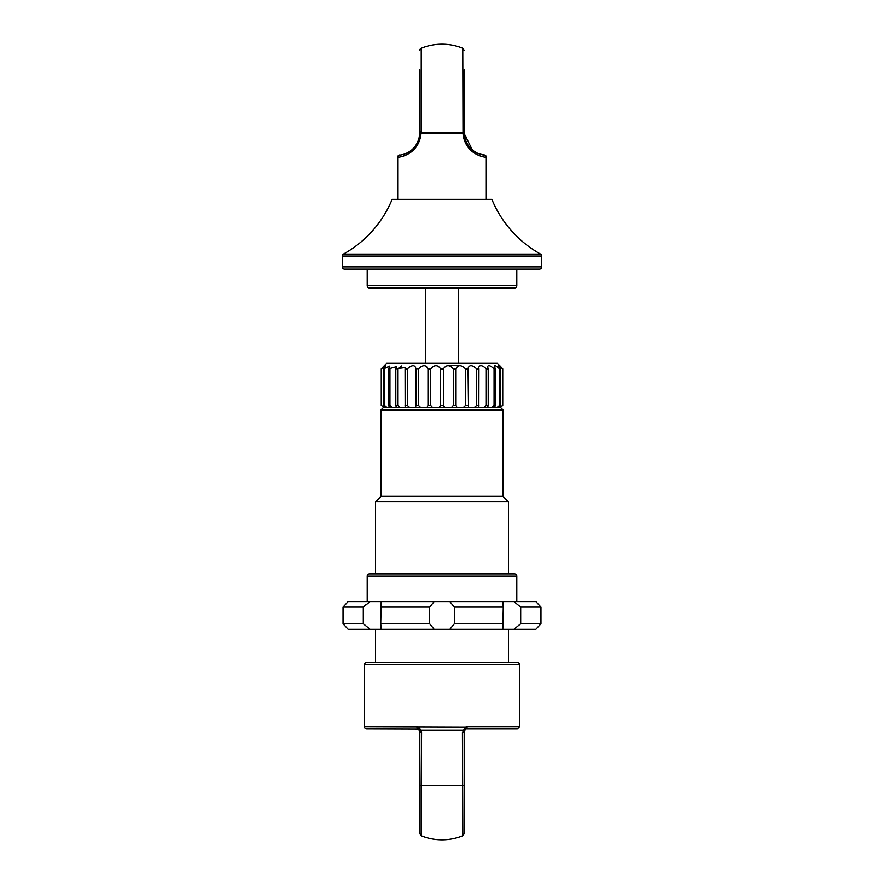 <?xml version="1.0" encoding="UTF-8"?>
<svg xmlns="http://www.w3.org/2000/svg" width="884" height="884" viewBox="0 0 884 884"><rect width="100%" height="100%" fill="white"/><g stroke="black" fill="none" stroke-linecap="round" stroke-linejoin="round"><path stroke-width="1.33" d="M464.166 784.395L464.166 731.212L464.166 833.7L462.774 835.756L462.42 732.582L465.293 727.134L467.095 726.781A2.221 0.718 90 0 1 466.376 728.991L517.35 728.991L519.56 726.781L519.56 664.724A2.221 2.221 0 0 0 517.35 662.503L366.65 662.503A2.221 2.221 0 0 0 364.44 664.724L364.44 726.781L465.293 727.134A2.221 0.619 66.8 0 1 465.503 729.167L464.166 731.212A2.221 1.414 180 0 1 462.42 732.582M366.65 728.991L418.497 729.167L366.65 728.991A2.221 2.221 0 0 1 364.44 726.781M465.503 729.167L464.476 730.062A2.221 1.149 -149 0 1 463.039 730.361L420.961 730.361L418.707 727.134A2.221 0.619 -66.8 0 0 418.497 729.167L419.834 731.212L419.834 761.599M419.082 729.543L419.524 730.062A2.221 1.149 149 0 0 420.961 730.361L421.58 732.582L421.226 785.655L464.166 785.6M421.58 732.582A2.221 1.414 180 0 1 419.834 731.212L419.834 785.6L421.226 785.655L421.226 835.756L419.834 833.7L419.834 785.6L419.834 819.855M417.624 728.991A2.221 0.718 -90 0 1 416.905 726.781M381.059 409.867L383.269 407.646L500.731 407.646L502.941 409.867L381.059 409.867L381.059 496.3L502.941 496.3L508.488 501.836L375.512 501.836L375.512 573.86M486.344 405.436L483.614 407.646L486.344 405.436L486.344 368.871L486.344 405.436L488.211 405.436L487.559 407.646L483.614 407.646M415.944 368.871L415.944 405.436L415.944 368.871C415.049 364.683 412.165 364.683 407.314 368.871L405.06 368.871L405.281 367.512L395.789 368.871L396.441 366.694L388.54 368.871L389.844 366.064L383.623 368.871L385.756 365.678L381.258 368.871L386.595 363.324L497.405 363.324L502.742 368.871L498.244 365.678L500.377 368.871L499.515 368.871C496.598 366.087 494.808 365.147 494.156 366.064L495.46 368.871L494.068 368.871C490.565 365.611 488.399 364.882 487.559 366.694L488.211 368.871L486.344 368.871C482.277 365.158 479.736 364.716 478.719 367.523L478.94 368.871L476.686 368.871L476.686 405.436L476.686 368.871C472.122 364.794 469.238 364.672 468.045 368.506L468.542 407.646L463.172 407.646L465.514 405.436L465.514 368.871C461.139 364.683 457.978 364.683 456.034 368.871L453.304 368.871C449.591 364.683 446.287 364.683 443.392 368.871L440.608 368.871C437.724 364.683 434.42 364.683 430.696 368.871L427.966 368.871C426.033 364.683 422.872 364.683 418.486 368.871L415.955 368.506M494.068 368.871L494.068 405.436L494.068 368.871M500.377 368.871L500.377 405.436L498.698 407.646L496.874 407.646L499.515 405.436L499.515 368.871M495.46 405.436L494.267 407.646L491.327 407.646L494.068 405.436L495.46 405.436L495.46 368.871M478.94 368.871L478.852 407.646L474.1 407.646L476.686 405.436L478.94 405.436M488.211 368.871L488.211 405.436M499.615 365.545L502.742 368.871L502.742 405.436L500.024 407.646L502.455 405.436L502.455 368.871M468.056 368.871L465.514 368.871M381.258 368.871L381.258 405.436L381.258 368.871M381.545 368.871L381.545 405.436L383.976 407.646L381.545 405.436M384.485 368.871L384.485 405.436L387.126 407.646L385.302 407.646L383.623 405.436L383.623 368.871M389.932 368.871L389.932 405.436L392.673 407.646L389.733 407.646L388.54 405.436L388.54 368.871M456.034 368.871L456.034 405.436L457.072 407.646L451.315 407.646L453.304 405.436L453.304 368.871M443.392 368.871L443.392 405.436L444.939 407.646L439.061 407.646L440.608 405.436L440.608 368.871M407.314 368.871L407.314 405.436L409.9 407.646L405.148 407.646L405.06 368.871M397.656 368.871L397.656 405.436L400.386 407.646L396.441 407.646L395.789 405.436L395.789 368.871M420.828 366.661L418.486 368.871L418.486 405.436L420.828 407.646L415.458 407.646L415.944 405.436L418.486 405.436M430.696 368.871L430.696 405.436L432.685 407.646L426.928 407.646L427.966 405.436L427.966 368.871M468.056 405.436L465.514 405.436L463.172 407.646M397.734 368.783L401.833 365.899M448.022 365.545L458.619 365.545M419.834 69.681L419.834 130.965L419.834 69.681M342.274 256.051L342.274 266.924A2.221 2.221 0 0 0 344.484 269.145L539.516 269.145A2.221 2.221 0 0 0 541.726 266.924L541.726 256.051L342.274 256.051A2.221 2.221 0 0 1 343.412 254.106L540.588 254.106A2.221 2.221 0 0 1 541.726 256.051M378.286 287.974L514.576 287.974L369.424 287.974L425.381 287.974L425.381 363.324M367.203 269.145L367.203 285.764A2.221 2.221 0 0 0 369.424 287.974M367.203 285.764L516.797 285.764A2.221 2.221 0 0 1 514.576 287.974M419.834 50.3A2.221 2.221 0 0 1 421.226 48.244L421.226 132.268L462.774 132.268A2.221 1.414 0 0 0 464.166 130.965L464.166 129.517M486.322 199.331L486.322 157.12C488.83 157.794 465.415 156.7 463.006 133.572L464.166 133.506L464.166 132.843L464.166 133.506C466.586 155.009 486.708 155.418 484.31 154.921L479.758 154.015M420.994 133.572C418.53 156.766 395.17 157.761 397.678 157.12A2.221 2.221 0 0 1 399.69 154.921C397.292 155.407 417.381 155.043 419.834 133.506L419.834 130.965A2.221 1.414 0 0 0 421.226 132.268L421.016 133.208L419.834 132.843L419.834 133.506L420.994 133.572L463.006 133.572L464.166 132.843L464.166 69.681M397.678 199.331L397.678 157.12M540.588 254.106A110.809 110.809 0 0 1 491.869 199.331L392.131 199.331A110.809 110.809 0 0 1 343.412 254.106M516.797 285.764L516.797 269.145M505.714 287.974L458.619 287.974L458.619 363.324M403.148 156.07L407.071 154.523M476.399 152.667L472.465 150.136L464.166 133.506M484.31 154.921A2.221 2.221 0 0 1 486.322 157.12M463.006 133.572L462.774 48.244A55.405 55.405 0 0 0 421.226 48.244M503.261 607.109L502.819 629.264L449.857 629.264L454.332 623.728L454.332 607.109L449.857 601.562L502.819 601.562L503.261 607.109L454.332 607.109M535.859 629.264L513.924 629.264L520.698 623.728L540.964 623.728L535.859 629.264L540.964 623.728L540.964 607.109L520.698 607.109L513.924 601.562L535.859 601.562L540.964 607.109L535.859 601.562M516.797 601.562L516.797 576.081A2.221 2.221 0 0 0 514.576 573.86L369.424 573.86A2.221 2.221 0 0 0 367.203 576.081L367.203 601.562M454.332 623.728L503.261 623.728M429.668 607.109L429.668 623.728L434.143 629.264L381.181 629.264L380.739 623.728L381.181 601.562L434.143 601.562L429.668 607.109L380.739 607.109M380.739 623.728L429.668 623.728M363.302 607.109L363.302 623.728L370.076 629.264L348.141 629.264L343.036 623.728L343.036 607.109L348.141 601.562L370.076 601.562L363.302 607.109L343.036 607.109L345.754 604.192M348.141 629.264L343.036 623.728L363.302 623.728M520.698 623.728L520.698 607.109M363.434 606.976L366.385 604.302M449.857 601.562L434.143 601.562M513.924 601.562L502.819 601.562M381.181 601.562L370.076 601.562M449.857 629.264L434.143 629.264M381.181 629.264L370.076 629.264M513.924 629.264L502.819 629.264M519.56 664.724L364.44 664.724M467.095 726.781L519.56 726.781M383.623 405.436L384.485 405.436M388.54 405.436L389.932 405.436M499.515 405.436L500.377 405.436M453.304 405.436L456.034 405.436M440.608 405.436L443.392 405.436M405.06 405.436L407.314 405.436M395.789 405.436L397.656 405.436M427.966 405.436L430.696 405.436M342.274 266.924L541.726 266.924M516.797 576.081L367.203 576.081M421.226 835.756A55.405 55.405 0 0 0 462.774 835.756M502.941 496.3L502.941 409.867M508.488 662.503L508.488 629.264M508.488 573.86L508.488 501.836M375.512 662.503L375.512 629.264M381.059 496.3L375.512 501.836M483.703 154.855L482.123 154.601M462.774 48.244L464.166 50.3"/></g></svg>
